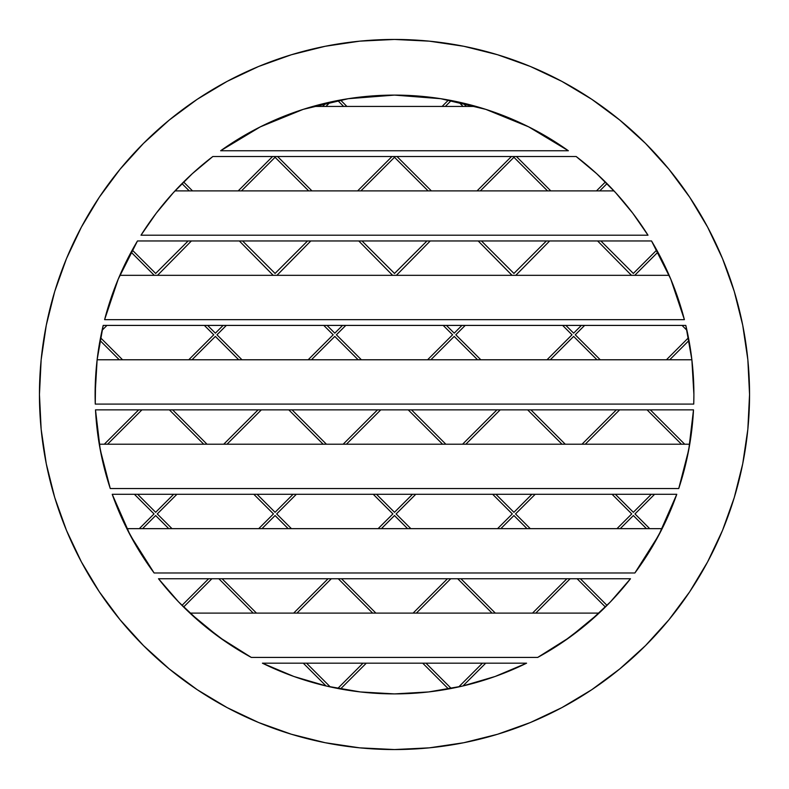 <?xml version="1.0" encoding="UTF-8"?>
<svg xmlns="http://www.w3.org/2000/svg" width="789" height="789" viewBox="0 0 789 789"><rect width="100%" height="100%" fill="white"/><g stroke="black" fill="none" stroke-linecap="round" stroke-linejoin="round"><path stroke-width="1.18" d="M95.508 410.063A299.396 299.396 0 0 0 99.266 444.217L103.911 466.585L110.263 488.539A299.396 299.396 0 0 1 95.499 409.856L100.242 449.691L110.263 488.539L678.737 488.539L685.089 466.585L689.734 444.217L99.266 444.217L689.734 444.217L689.103 447.866M104.049 467.118L103.783 466.062M656.803 538.838L649.475 551.422L634.879 572.982L658.766 535.208L676.775 494.299A299.396 299.396 0 0 1 634.879 572.982L154.121 572.982A299.396 299.396 0 0 1 112.225 494.299L130.234 535.208L154.121 572.982L634.879 572.982L649.475 551.422L662.149 528.66L126.851 528.66L139.525 551.422L154.121 572.982L139.525 551.422L132.197 538.838M158.51 578.741L630.49 578.741A299.396 299.396 0 0 1 537.694 657.424L563.8 641.427L588.13 622.846L610.439 601.879L630.49 578.741L158.51 578.741L178.561 601.879L200.87 622.846L225.2 641.427L251.306 657.424A299.396 299.396 0 0 1 158.51 578.741A299.396 299.396 0 0 0 189.932 613.102L219.214 637.216L251.306 657.424L537.694 657.424L569.786 637.216L599.068 613.102L189.932 613.102L599.068 613.102L590.517 620.805M220.082 637.837L218.237 636.506M425.646 692.269L394.5 693.896L428.624 691.943L462.295 686.114L495.097 676.489L526.579 663.184A299.396 299.396 0 0 1 262.421 663.184L293.902 676.489L326.705 686.114L360.376 691.943L394.5 693.896L363.354 692.269M570.743 636.526L568.83 637.897M685.217 466.062L684.951 467.118M693.501 409.856A299.396 299.396 0 0 1 678.737 488.539L688.758 449.691L693.501 409.856L95.499 409.856L693.501 409.856M594.127 617.629L605.39 607.017L577.114 578.741L605.39 607.017A299.396 299.396 0 0 0 607.017 605.39L580.369 578.741L607.017 605.39L609.147 603.22M451.249 688.462L425.971 663.184L451.249 688.462A299.396 299.396 0 0 0 462.926 685.966L485.708 663.184L462.926 685.966L492.119 677.534M330.285 686.923L306.546 663.184L330.285 686.923A299.396 299.396 0 0 0 337.751 688.462A299.396 299.396 0 0 0 340.493 688.984L366.283 663.184L340.493 688.984L353.728 691.105M103.852 466.329A299.396 299.396 0 0 0 103.911 466.575L100.884 453.024M102.077 330.285L106.949 325.413L102.077 330.285A299.396 299.396 0 0 0 100.538 337.751A299.396 299.396 0 0 0 100.016 340.493A299.396 299.396 0 0 0 97.126 359.774L95.617 377.112L95.262 404.096A299.396 299.396 0 0 1 103.191 325.413L97.136 359.715L95.104 394.5L96.337 367.388M118.123 279.385L111.357 297.197L104.612 319.653A299.396 299.396 0 0 1 137.473 240.961A299.396 299.396 0 0 0 132.256 250.054L155.66 273.448L132.256 250.054M615.361 192.368L613.99 190.889A299.396 299.396 0 0 0 576.167 156.518L212.833 156.518L192.299 173.698L173.393 192.644L156.242 213.198L141.004 235.211A299.396 299.396 0 0 1 212.833 156.518A299.396 299.396 0 0 0 181.983 183.61L189.261 190.889L181.983 183.61L176.519 189.271M337.751 100.538L343.659 106.446L337.751 100.538A299.396 299.396 0 0 0 326.074 103.034L322.662 106.446L326.074 103.034L310.442 107.146M458.715 102.077L463.084 106.446L458.715 102.067A299.396 299.396 0 0 0 451.249 100.538A299.396 299.396 0 0 0 448.507 100.016L442.087 106.446L448.507 100.016L443.3 99.108M670.67 278.892L669.151 275.331A299.396 299.396 0 0 0 656.744 250.054L633.34 273.448L600.863 240.961M688.462 337.751L666.439 359.774L688.462 337.751A299.396 299.396 0 0 0 685.966 326.074L685.306 325.413L685.888 325.719M692.663 367.388L693.896 394.5L691.864 359.715L685.809 325.413A299.396 299.396 0 0 1 693.896 394.5L693.383 377.112L691.874 359.774A299.396 299.396 0 0 0 688.984 340.493L691.046 353.285M693.6 381.343L693.728 384.519M137.473 240.961L651.527 240.961L137.473 240.961L118.232 279.128L104.612 319.653L684.388 319.653L670.768 279.128L651.527 240.961A299.396 299.396 0 0 1 684.388 319.653L677.643 297.197L670.877 279.385M632.729 213.168L616.051 193.127M647.73 234.777L633.034 213.563M576.167 156.518A299.396 299.396 0 0 1 647.996 235.211L632.758 213.198L615.607 192.644L596.701 173.698L576.167 156.518L212.833 156.518M528.492 126.763L500.512 114.504L486.004 109.434M485.442 109.257L476.102 106.446L312.898 106.446L303.558 109.257M531.707 128.4L546.816 136.744L528.867 126.95M352.604 98.053L367.388 96.337L394.5 95.104L348.304 98.694L303.223 109.355L260.321 126.861L220.634 150.758A299.396 299.396 0 0 1 568.366 150.758L528.679 126.861L485.777 109.355L440.696 98.694L394.5 95.104L421.612 96.337L436.396 98.053M303.084 109.405L288.488 114.504L260.508 126.763M260.133 126.95L242.184 136.744L257.293 128.4M172.949 193.127L156.271 213.168M155.936 213.602L141.182 234.915M174.221 191.737L175.01 190.889L613.99 190.889L175.01 190.889L173.639 192.368M152.622 218.06L156.074 213.424M156.242 213.198L157.05 212.142M118.764 277.856L119.849 275.331L669.151 275.331L119.849 275.331L118.33 278.892M95.272 384.519L95.4 381.343M39.45 394.5A355.05 355.05 0 0 1 394.5 39.45A355.05 355.05 0 0 1 749.55 394.5A355.05 355.05 0 0 1 394.5 749.55A355.05 355.05 0 0 1 39.45 394.5L41.156 359.695L46.275 325.236L54.737 291.437L66.473 258.624L81.375 227.133L99.286 197.24L120.046 169.26L143.44 143.44L169.26 120.046L197.24 99.286L227.133 81.375L258.624 66.473L291.437 54.737L325.236 46.275L359.695 41.156L394.5 39.45L429.305 41.156L463.764 46.275L497.563 54.737L530.376 66.473L561.867 81.375L591.76 99.286L619.74 120.046L645.56 143.44L668.954 169.26L689.714 197.24L707.625 227.133L722.527 258.624L734.263 291.437L742.725 325.236L747.844 359.695L749.55 394.5L747.844 429.305L742.725 463.764L734.263 497.563L722.527 530.376L707.625 561.867L689.714 591.76L668.954 619.74L645.56 645.56L619.74 668.954L591.76 689.714L561.867 707.625L530.376 722.527L497.563 734.263L463.764 742.725L429.305 747.844L394.5 749.55L359.695 747.844L325.236 742.725L291.437 734.263L258.624 722.527L227.133 707.625L197.24 689.714L169.26 668.954L143.44 645.56L120.046 619.74L99.286 591.76L81.375 561.867L66.473 530.376L54.737 497.563L46.275 463.764L41.156 429.305L39.45 394.5M599.975 176.746L605.39 181.983A299.396 299.396 0 0 1 607.017 183.61L599.739 190.889L607.017 183.61L612.481 189.271M549.667 240.961L515.799 275.331M605.39 181.983L596.484 190.889L605.39 181.983M546.402 240.961L513.925 273.448L546.402 240.961L513.925 273.448L481.438 240.961M652.819 243.15L656.744 250.054A299.396 299.396 0 0 1 657.888 252.155L634.977 275.075L657.888 252.155L666.735 269.897M584.639 325.413L575.26 334.792L584.639 325.413L575.26 334.792L600.251 359.774M597.598 240.961L631.466 275.331M581.385 325.413L573.633 333.165L581.385 325.413L573.633 333.165L565.881 325.413M669.703 359.774L688.984 340.493L669.703 359.774M511.43 156.518L477.059 190.889M480.323 190.889L513.925 157.287L480.323 190.889L513.925 157.287L547.527 190.889M445.341 106.446L451.249 100.538L445.341 106.446M340.493 100.016L346.913 106.446L340.493 100.016L345.7 99.108M692.219 362.91L692.634 367.053M693.255 413.998L689.33 446.594M462.926 103.034L466.338 106.446L462.926 103.034L478.558 107.146M666.784 270.006L669.871 276.998M677.83 297.739L679.013 301.27M686.923 330.285L682.051 325.413L686.923 330.285A299.396 299.396 0 0 0 685.966 326.074M684.655 468.291L683.649 472.138M676.173 495.965L666.735 519.103M666.685 519.211L660.531 531.845M465.224 325.413L455.835 334.792L465.224 325.413L455.835 334.792L480.826 359.774M478.183 240.961L512.041 275.331M461.959 325.413L454.208 333.165L461.959 325.413L454.208 333.165L446.456 325.413M550.278 359.774L573.633 336.42L550.278 359.774L573.633 336.42L596.987 359.774M562.626 325.413L572.005 334.792L562.626 325.413L572.005 334.792L547.024 359.774M619.621 409.856L585.251 444.217M616.367 409.856L581.996 444.217M634.977 513.925L654.594 494.299L634.977 513.925L649.712 528.66L634.977 513.925M633.34 512.298L651.339 494.299L633.34 512.298L615.351 494.299M426.987 240.961L394.5 273.448L426.987 240.961L394.5 273.448L362.013 240.961M430.242 240.961L396.384 275.331M360.898 190.889L394.5 157.287L360.898 190.889L394.5 157.287L428.102 190.889M392.005 156.518L357.644 190.889M330.285 102.077L325.916 106.446L330.285 102.077A299.396 299.396 0 0 0 326.074 103.034M183.61 181.983L192.516 190.889L183.61 181.983L189.025 176.746M194.913 171.341L209.371 159.2M627.926 581.976L613.171 598.999M430.853 359.774L454.208 336.42L430.853 359.774L454.208 336.42L477.572 359.774M443.201 325.413L452.58 334.792L443.201 325.413L452.58 334.792L427.599 359.774M500.196 409.856L465.835 444.217M496.942 409.856L462.571 444.217M535.179 494.299L515.552 513.925L535.179 494.299L515.552 513.925L530.287 528.66M531.914 494.299L513.925 512.298L531.914 494.299L513.925 512.298L495.926 494.299M633.34 515.552L620.233 528.66L633.34 515.552L646.457 528.66L633.34 515.552L620.233 528.66M612.096 494.299L631.713 513.925L612.096 494.299L631.713 513.925L616.978 528.66M358.758 240.961L392.616 275.331M342.544 325.413L334.792 333.165L342.544 325.413L334.792 333.165L327.041 325.413M345.799 325.413L336.42 334.792L345.799 325.413L336.42 334.792L361.401 359.774M310.817 240.961L276.959 275.331M307.562 240.961L275.075 273.448L307.562 240.961L275.075 273.448L242.598 240.961M241.473 190.889L275.075 157.287L241.473 190.889L275.075 157.287L308.677 190.889M272.58 156.518L238.219 190.889M239.333 240.961L273.201 275.331M157.534 275.331L191.402 240.961M207.615 325.413L215.367 333.165L207.615 325.413L215.367 333.165L223.119 325.413M131.112 252.155L154.023 275.075L131.112 252.155L119.129 276.998M204.361 325.413L213.74 334.792L204.361 325.413L213.74 334.792L188.749 359.774M122.561 359.774L100.538 337.751L122.561 359.774M100.016 340.493L119.297 359.774L100.016 340.493L97.954 353.285M99.67 446.594L95.745 413.998M96.366 367.053L96.781 362.91M110.006 301.24L111.17 297.739M128.469 531.845L114.622 500.818M114.592 500.739L112.827 495.965M105.351 472.138L104.345 468.291M323.776 325.413L333.165 334.792L323.776 325.413L333.165 334.792L308.174 359.774M241.976 359.774L216.995 334.792L241.976 359.774L216.995 334.792L226.374 325.413M192.013 359.774L215.367 336.42L192.013 359.774L215.367 336.42L238.722 359.774M172.633 409.856L207.004 444.217M169.379 409.856L203.749 444.217M155.66 512.298L137.661 494.299L155.66 512.298L173.649 494.299M134.406 494.299L154.023 513.925L139.288 528.66L154.023 513.925L134.406 494.299M194.873 617.629L183.61 607.017A299.396 299.396 0 0 1 181.983 605.39L208.631 578.741L181.983 605.39L179.853 603.22M175.829 598.989L161.074 581.976M579.629 159.2L594.087 171.341M311.428 359.774L334.792 336.42L311.428 359.774L334.792 336.42L358.147 359.774M292.058 409.856L326.429 444.217M288.804 409.856L323.165 444.217M257.086 494.299L275.075 512.298L257.086 494.299L275.075 512.298L293.074 494.299M253.821 494.299L273.448 513.925L253.821 494.299L273.448 513.925L258.713 528.66M172.022 528.66L157.287 513.925L172.022 528.66L157.287 513.925L176.904 494.299M155.66 515.552L142.543 528.66L155.66 515.552L168.767 528.66M183.61 607.017L211.886 578.741L183.61 607.017M261.968 528.66L275.075 515.552L261.968 528.66L275.075 515.552L288.192 528.66M296.94 613.102L331.311 578.741M293.686 613.102L328.056 578.741M337.751 688.462L363.029 663.184L337.751 688.462A299.396 299.396 0 0 0 340.493 688.984M448.507 688.984L422.717 663.184L448.507 688.984L435.272 691.105M326.074 685.966L303.292 663.184L326.074 685.966L296.881 677.534M292.029 675.808L269.897 666.735M269.789 666.685L264.719 664.308M524.281 664.308L500.818 674.378M500.739 674.408L496.971 675.808M291.447 528.66L276.702 513.925L291.447 528.66L276.702 513.925L296.329 494.299M381.393 528.66L394.5 515.552L381.393 528.66L394.5 515.552L407.607 528.66M378.128 528.66L392.873 513.925L378.128 528.66L392.873 513.925L373.246 494.299M416.365 613.102L450.726 578.741M413.111 613.102L447.471 578.741M458.715 686.923L482.454 663.184L458.715 686.923A299.396 299.396 0 0 0 462.926 685.966M584.501 625.874L578.574 630.618M568.149 638.39L567.015 639.198M551.028 649.722L543.591 654.13M132.296 249.985L136.181 243.15M346.41 444.217L380.771 409.856M343.156 444.217L377.517 409.856M410.872 528.66L396.127 513.925L410.872 528.66L396.127 513.925L415.754 494.299M412.499 494.299L394.5 512.298L412.499 494.299L394.5 512.298L376.501 494.299M500.808 528.66L513.925 515.552L500.808 528.66L513.925 515.552L527.032 528.66M497.553 528.66L512.298 513.925L497.553 528.66L512.298 513.925L492.671 494.299M535.79 613.102L570.151 578.741M532.536 613.102L566.896 578.741M245.33 654.081L237.972 649.722M221.985 639.198L220.851 638.39M210.367 630.579L204.499 625.874M656.744 250.054L633.34 273.448M526.579 663.184L262.421 663.184L526.579 663.184M676.775 494.299L112.225 494.299L676.775 494.299M220.634 150.758L568.366 150.758L220.634 150.758L242.184 136.744M141.004 235.211L647.996 235.211L141.004 235.211M95.104 394.5A299.396 299.396 0 0 0 95.262 404.096L693.738 404.096A299.396 299.396 0 0 0 693.896 394.5A299.396 299.396 0 0 1 693.738 404.096L693.896 394.5M685.809 325.413L103.191 325.413L685.809 325.413M120.046 619.74L143.44 645.56M197.24 689.714L227.133 707.625M359.695 747.844L394.5 749.55M689.714 591.76L707.625 561.867M591.76 99.286L561.867 81.375M291.437 54.737L258.624 66.473M169.26 120.046L143.44 143.44M99.286 197.24L81.375 227.133M691.874 359.774L97.126 359.774L691.874 359.774M693.738 404.096L95.262 404.096M693.876 391.531L693.748 385.111M95.962 371.836L95.104 394.322M671.883 281.821L677.643 297.197L684.388 319.653L104.612 319.653L111.357 297.197L117.117 281.821M669.151 275.331L670.236 277.856M683.55 316.478L682.12 311.369M678.609 300.067L674.763 289.188M114.237 289.188L110.391 300.067M106.88 311.369L105.45 316.478M156.597 212.734L162.228 205.594M613.99 190.889L614.779 191.737M626.791 205.613L632.403 212.734M261.84 126.102L288.488 114.504L299.544 110.559M306.132 108.448L312.898 106.446L476.102 106.446L482.868 108.448M489.456 110.559L500.512 114.504L527.16 126.102M546.816 136.744L568.366 150.758M565.802 148.953L563.356 147.267M551.481 139.564L542.329 134.15M525.849 125.461L520.355 122.847M507.13 117.097L497.573 113.409M291.427 113.409L281.87 117.097M273.063 120.845L263.151 125.461M246.671 134.15L237.519 139.564M225.644 147.267L223.198 148.953M688.116 453.024L685.089 466.585L678.737 488.539L110.263 488.539L103.911 466.585M99.897 447.866L99.266 444.217M679.822 485.196L681.301 480.412M684.349 469.504L687.032 458.231M101.968 458.231L104.651 469.504M107.698 480.412L109.178 485.196M129.08 533.029L126.851 528.66L662.149 528.66L659.92 533.029M637.374 569.559L640.619 564.983M647.651 554.342L654.594 542.773M134.406 542.773L141.349 554.342M148.401 565.003L151.626 569.559M561.117 643.252L537.694 657.424L251.306 657.424L227.883 643.252M223.179 640.037L202.063 623.862M198.483 620.805L189.932 613.102M586.937 623.862L565.821 640.037M539.982 656.172L541.086 655.551M548.848 651.043L557.774 645.451M566.384 639.632L573.771 634.287M580.921 628.774L585.29 625.233M196.264 618.862L199.193 621.416M203.71 625.233L208.079 628.774M211.659 631.575L222.616 639.632M231.226 645.451L240.152 651.043M247.914 655.551L249.018 656.172M550.781 190.889L516.42 156.518M431.356 190.889L396.995 156.518M311.941 190.889L277.57 156.518M188.137 240.961L155.66 273.448M103.694 325.413L103.034 326.074L103.694 325.413M138.677 409.856L104.306 444.217L138.677 409.856M107.57 444.217L141.931 409.856L107.57 444.217M218.849 578.741L253.21 613.102M338.274 578.741L372.635 613.102M457.689 578.741L492.06 613.102M605.39 607.017A299.396 299.396 0 0 0 607.017 605.39M647.069 409.856L681.43 444.217L647.069 409.856M684.694 444.217L650.323 409.856L684.694 444.217M565.269 444.217L530.908 409.856M445.844 444.217L411.483 409.856M527.644 409.856L562.015 444.217M495.314 613.102L460.944 578.741M408.229 409.856L442.59 444.217M258.092 409.856L223.731 444.217M226.985 444.217L261.356 409.856M256.464 613.102L222.103 578.741M375.889 613.102L341.529 578.741"/></g></svg>
